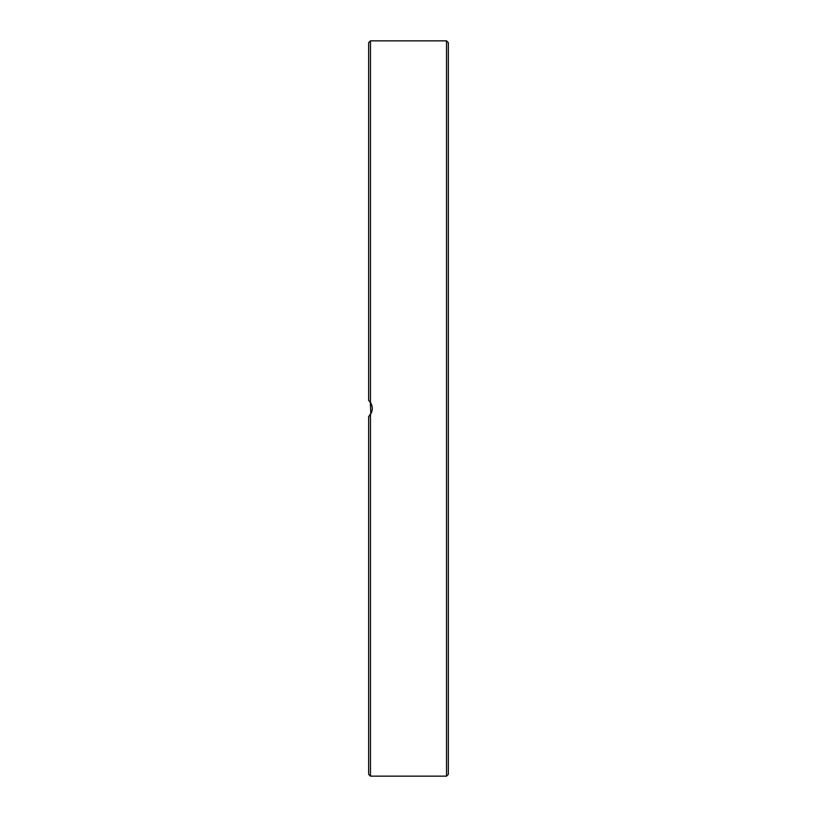 <?xml version="1.0" encoding="UTF-8"?>
<svg xmlns="http://www.w3.org/2000/svg" width="817" height="817" viewBox="0 0 817 817"><rect width="100%" height="100%" fill="white"/><g stroke="black" fill="none" stroke-linecap="round" stroke-linejoin="round"><path stroke-width="1.23" d="M370.326 402.291L370.826 413.913L369.519 415.741M368.702 416.558L371.378 412.82M372.133 410.246L372.276 408.316M372.154 406.846L371.408 404.252M370.734 402.924L369.161 400.881M370.469 402.495L370.469 40.85L368.661 42.658L368.661 400.401L370.469 402.495C372.879 406.498 372.879 410.502 370.469 414.505L368.661 416.599L368.661 774.342L370.469 776.15L370.469 414.505M368.661 101.206L368.661 121.12M368.661 185.653L368.661 191.924M448.339 727.569L448.339 717.06M448.339 542.856L448.339 542.11M448.339 474.994L448.339 444.571M370.469 40.85L446.531 40.85L446.531 776.15L448.339 774.342L448.339 271.99M448.339 185.653L448.339 247.367M448.339 161.49L448.339 121.12M448.339 84.733L448.339 69.516M448.339 408.5L448.339 42.658L446.531 40.85M370.469 776.15L446.531 776.15"/></g></svg>

